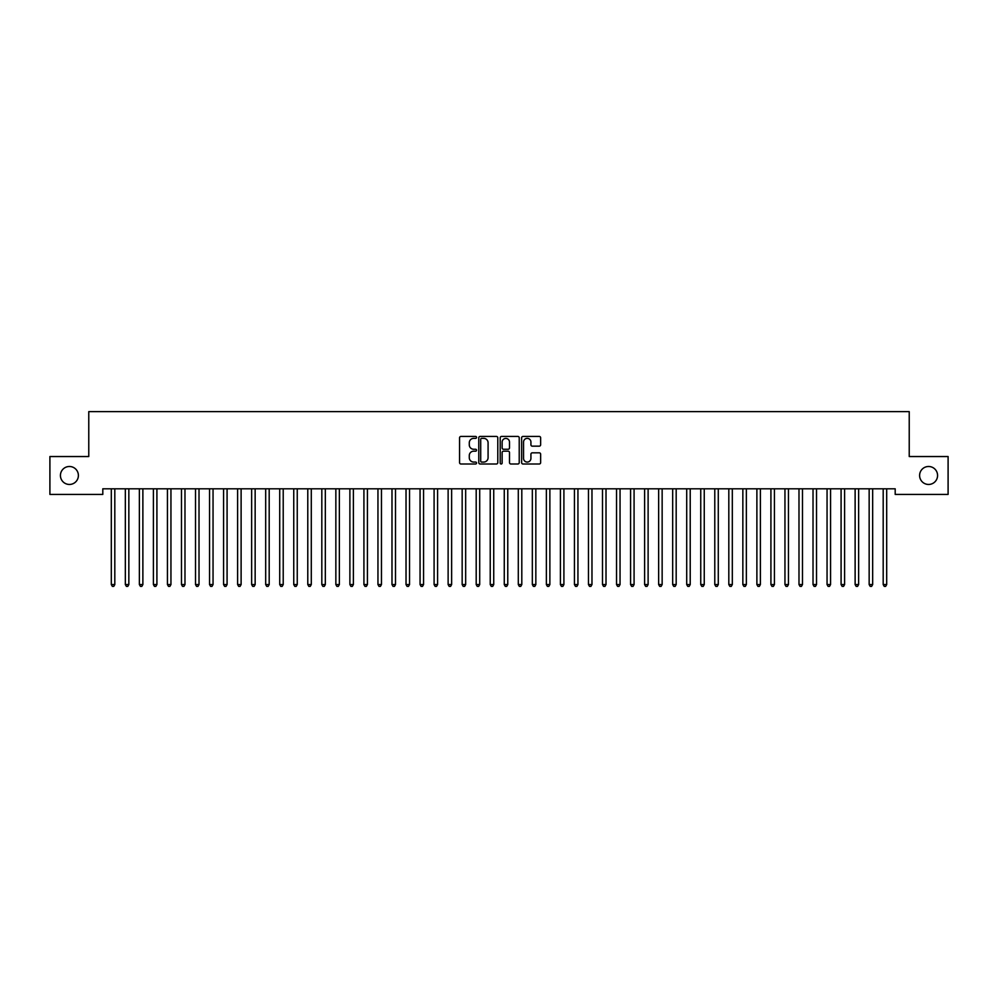 <?xml version="1.0" encoding="UTF-8"?>
<svg xmlns="http://www.w3.org/2000/svg" width="998" height="998" viewBox="0 0 998 998"><rect width="100%" height="100%" fill="white"/><g stroke="black" fill="none" stroke-linecap="round" stroke-linejoin="round"><path stroke-width="1.5" d="M476.545 437.411A0.961 0.961 0 0 0 475.584 436.438L460.939 436.438A1.372 1.372 0 0 0 459.567 437.823L459.567 462.61A1.372 1.372 0 0 0 460.939 463.995L475.584 463.995A0.961 0.961 0 0 0 476.545 463.022A0.961 0.961 0 0 0 475.584 462.062L473.688 462.062A4.404 4.404 0 0 1 469.285 457.658L469.285 455.587A4.404 4.404 0 0 1 473.688 451.183L475.584 451.183A0.961 0.961 0 0 0 476.545 450.21A0.961 0.961 0 0 0 475.584 449.25L473.688 449.25A4.404 4.404 0 0 1 469.285 444.846L469.285 442.775A4.404 4.404 0 0 1 473.688 438.371L475.584 438.371A0.961 0.961 0 0 0 476.545 437.411M919.607 475.472A8.982 8.982 0 0 0 928.589 484.454A8.982 8.982 0 0 0 937.571 475.472A8.982 8.982 0 0 0 928.589 466.49A8.982 8.982 0 0 0 919.607 475.472M60.429 475.472A8.982 8.982 0 0 0 69.411 484.454A8.982 8.982 0 0 0 78.393 475.472A8.982 8.982 0 0 0 69.411 466.49A8.982 8.982 0 0 0 60.429 475.472M539.257 446.156A1.372 1.372 0 0 0 540.642 444.771L540.642 437.823A1.372 1.372 0 0 0 539.257 436.438L523.002 436.438A1.372 1.372 0 0 0 521.63 437.823L521.63 462.61A1.372 1.372 0 0 0 523.002 463.995L539.257 463.995A1.372 1.372 0 0 0 540.642 462.61L540.642 454.215A1.372 1.372 0 0 0 539.257 452.83L532.308 452.83A1.372 1.372 0 0 0 530.924 454.215L530.924 458.381A3.68 3.68 0 0 1 527.243 462.062A3.68 3.68 0 0 1 523.551 458.381L523.551 442.052A3.68 3.68 0 0 1 527.243 438.371A3.68 3.68 0 0 1 530.924 442.052L530.924 444.771A1.372 1.372 0 0 0 532.308 446.156L539.257 446.156M895.194 488.808L102.806 488.808L102.806 494.422L49.9 494.422L49.9 456.535L88.772 456.535L88.772 411.625L909.228 411.625L909.228 456.535L948.1 456.535L948.1 494.422L895.194 494.422L895.194 488.808M497.79 437.823A1.372 1.372 0 0 0 496.418 436.438L480.163 436.438A1.372 1.372 0 0 0 478.778 437.823L478.778 462.61A1.372 1.372 0 0 0 480.163 463.995L496.418 463.995A1.372 1.372 0 0 0 497.79 462.61L497.79 437.823M501.582 436.438L517.837 436.438A1.372 1.372 0 0 1 519.222 437.823L519.222 462.61A1.372 1.372 0 0 1 517.837 463.995L510.876 463.995A1.372 1.372 0 0 1 509.504 462.61L509.504 452.556A1.372 1.372 0 0 0 508.132 451.183L503.516 451.183A1.372 1.372 0 0 0 502.131 452.556L502.131 463.022A0.961 0.961 0 0 1 501.171 463.995A0.961 0.961 0 0 1 500.21 463.022L500.21 437.823A1.372 1.372 0 0 1 501.582 436.438M481.672 438.371A0.961 0.961 0 0 0 480.712 439.332L480.712 461.101A0.961 0.961 0 0 0 481.672 462.062L483.681 462.062A4.404 4.404 0 0 0 488.084 457.658L488.084 442.775A4.404 4.404 0 0 0 483.681 438.371L481.672 438.371M509.504 442.126A3.68 3.68 0 0 0 505.824 438.434A3.68 3.68 0 0 0 502.131 442.126L502.131 447.877A1.372 1.372 0 0 0 503.516 449.25L508.132 449.25A1.372 1.372 0 0 0 509.504 447.877L509.504 442.126M111.115 488.808L111.202 489.02A1.41 1.41 -179.3 0 1 111.302 489.544L111.302 584.554L114.807 584.554L114.807 489.544A1.41 1.41 -179.3 0 1 114.907 489.02L114.995 488.808M114.807 584.554L113.76 586.375L112.35 586.375L111.302 584.554M125.149 488.808L125.237 489.02A1.41 1.41 -179.3 0 1 125.336 489.544L125.336 584.554L128.842 584.554L128.842 489.544A1.41 1.41 -179.3 0 1 128.942 489.02L129.029 488.808M128.842 584.554L127.794 586.375L126.384 586.375L125.336 584.554M139.184 488.808L139.271 489.02A1.41 1.41 -179.3 0 1 139.371 489.544L139.371 584.554L142.876 584.554L142.876 489.544A1.41 1.41 -179.3 0 1 142.976 489.02L143.063 488.808M142.876 584.554L141.828 586.375L140.419 586.375L139.371 584.554M153.218 488.808L153.305 489.02A1.41 1.41 -179.3 0 1 153.405 489.544L153.405 584.554L156.911 584.554L156.911 489.544A1.41 1.41 -179.3 0 1 157.01 489.02L157.098 488.808M156.911 584.554L155.863 586.375L154.453 586.375L153.405 584.554M167.252 488.808L167.34 489.02A1.41 1.41 -179.3 0 1 167.439 489.544L167.439 584.554L170.945 584.554L170.945 489.544A1.41 1.41 -179.3 0 1 171.045 489.02L171.132 488.808M170.945 584.554L169.897 586.375L168.487 586.375L167.439 584.554M181.287 488.808L181.374 489.02A1.41 1.41 -179.3 0 1 181.474 489.544L181.474 584.554L184.979 584.554L184.979 489.544A1.41 1.41 -179.3 0 1 185.079 489.02L185.166 488.808M184.979 584.554L183.931 586.375L182.522 586.375L181.474 584.554M195.321 488.808L195.408 489.02A1.41 1.41 -179.3 0 1 195.508 489.544L195.508 584.554L199.014 584.554L199.014 489.544A1.41 1.41 -179.3 0 1 199.113 489.02L199.201 488.808M199.014 584.554L197.966 586.375L196.556 586.375L195.508 584.554M209.355 488.808L209.443 489.02A1.41 1.41 -179.3 0 1 209.543 489.544L209.543 584.554L213.048 584.554L213.048 489.544A1.41 1.41 -179.3 0 1 213.148 489.02L213.235 488.808M213.048 584.554L212 586.375L210.59 586.375L209.543 584.554M223.39 488.808L223.477 489.02A1.41 1.41 -179.3 0 1 223.577 489.544L223.577 584.554L227.082 584.554L227.082 489.544A1.41 1.41 -179.3 0 1 227.182 489.02L227.27 488.808M227.082 584.554L226.035 586.375L224.625 586.375L223.577 584.554M237.424 488.808L237.512 489.02A1.41 1.41 -179.3 0 1 237.611 489.544L237.611 584.554L241.117 584.554L241.117 489.544A1.41 1.41 -179.3 0 1 241.217 489.02L241.304 488.808M241.117 584.554L240.069 586.375L238.659 586.375L237.611 584.554M251.459 488.808L251.546 489.02A1.41 1.41 -179.3 0 1 251.646 489.544L251.646 584.554L255.151 584.554L255.151 489.544A1.41 1.41 -179.3 0 1 255.251 489.02L255.338 488.808M255.151 584.554L254.103 586.375L252.694 586.375L251.646 584.554M265.493 488.808L265.58 489.02A1.41 1.41 -179.3 0 1 265.68 489.544L265.68 584.554L269.186 584.554L269.186 489.544A1.41 1.41 -179.3 0 1 269.285 489.02L269.373 488.808M269.186 584.554L268.138 586.375L266.728 586.375L265.68 584.554M279.527 488.808L279.615 489.02A1.41 1.41 -179.3 0 1 279.714 489.544L279.714 584.554L283.22 584.554L283.22 489.544A1.41 1.41 -179.3 0 1 283.32 489.02L283.407 488.808M283.22 584.554L282.172 586.375L280.762 586.375L279.714 584.554M293.562 488.808L293.649 489.02A1.41 1.41 -179.3 0 1 293.749 489.544L293.749 584.554L297.254 584.554L297.254 489.544A1.41 1.41 -179.3 0 1 297.354 489.02L297.441 488.808M297.254 584.554L296.206 586.375L294.797 586.375L293.749 584.554M307.596 488.808L307.683 489.02A1.41 1.41 -179.3 0 1 307.783 489.544L307.783 584.554L311.289 584.554L311.289 489.544A1.41 1.41 -179.3 0 1 311.388 489.02L311.476 488.808M311.289 584.554L310.241 586.375L308.831 586.375L307.783 584.554M321.63 488.808L321.718 489.02A1.41 1.41 -179.3 0 1 321.818 489.544L321.818 584.554L325.323 584.554L325.323 489.544A1.41 1.41 -179.3 0 1 325.423 489.02L325.51 488.808M325.323 584.554L324.275 586.375L322.865 586.375L321.818 584.554M335.665 488.808L335.752 489.02A1.41 1.41 -179.3 0 1 335.852 489.544L335.852 584.554L339.357 584.554L339.357 489.544A1.41 1.41 -179.3 0 1 339.457 489.02L339.545 488.808M339.357 584.554L338.31 586.375L336.9 586.375L335.852 584.554M349.699 488.808L349.787 489.02A1.41 1.41 -179.3 0 1 349.886 489.544L349.886 584.554L353.392 584.554L353.392 489.544A1.41 1.41 -179.3 0 1 353.492 489.02L353.579 488.808M353.392 584.554L352.344 586.375L350.934 586.375L349.886 584.554M363.734 488.808L363.821 489.02A1.41 1.41 -179.3 0 1 363.921 489.544L363.921 584.554L367.426 584.554L367.426 489.544A1.41 1.41 -179.3 0 1 367.526 489.02L367.613 488.808M367.426 584.554L366.378 586.375L364.969 586.375L363.921 584.554M377.768 488.808L377.855 489.02A1.41 1.41 -179.3 0 1 377.955 489.544L377.955 584.554L381.461 584.554L381.461 489.544A1.41 1.41 -179.3 0 1 381.56 489.02L381.648 488.808M381.461 584.554L380.413 586.375L379.003 586.375L377.955 584.554M391.802 488.808L391.89 489.02A1.41 1.41 -179.3 0 1 391.989 489.544L391.989 584.554L395.495 584.554L395.495 489.544A1.41 1.41 -179.3 0 1 395.595 489.02L395.682 488.808M395.495 584.554L394.447 586.375L393.037 586.375L391.989 584.554M405.837 488.808L405.924 489.02A1.41 1.41 -179.3 0 1 406.024 489.544L406.024 584.554L409.529 584.554L409.529 489.544A1.41 1.41 -179.3 0 1 409.629 489.02L409.716 488.808M409.529 584.554L408.481 586.375L407.072 586.375L406.024 584.554M419.871 488.808L419.958 489.02A1.41 1.41 -179.3 0 1 420.058 489.544L420.058 584.554L423.564 584.554L423.564 489.544A1.41 1.41 -179.3 0 1 423.663 489.02L423.751 488.808M423.564 584.554L422.516 586.375L421.106 586.375L420.058 584.554M433.905 488.808L433.993 489.02A1.41 1.41 -179.3 0 1 434.093 489.544L434.093 584.554L437.598 584.554L437.598 489.544A1.41 1.41 -179.3 0 1 437.698 489.02L437.785 488.808M437.598 584.554L436.55 586.375L435.14 586.375L434.093 584.554M447.94 488.808L448.027 489.02A1.41 1.41 -179.3 0 1 448.127 489.544L448.127 584.554L451.632 584.554L451.632 489.544A1.41 1.41 -179.3 0 1 451.732 489.02L451.82 488.808M451.632 584.554L450.585 586.375L449.175 586.375L448.127 584.554M461.974 488.808L462.062 489.02A1.41 1.41 -179.3 0 1 462.161 489.544L462.161 584.554L465.667 584.554L465.667 489.544A1.41 1.41 -179.3 0 1 465.767 489.02L465.854 488.808M465.667 584.554L464.619 586.375L463.209 586.375L462.161 584.554M476.009 488.808L476.096 489.02A1.41 1.41 -179.3 0 1 476.196 489.544L476.196 584.554L479.701 584.554L479.701 489.544A1.41 1.41 -179.3 0 1 479.801 489.02L479.888 488.808M479.701 584.554L478.653 586.375L477.244 586.375L476.196 584.554M490.043 488.808L490.13 489.02A1.41 1.41 -179.3 0 1 490.23 489.544L490.23 584.554L493.736 584.554L493.736 489.544A1.41 1.41 -179.3 0 1 493.835 489.02L493.923 488.808M493.736 584.554L492.688 586.375L491.278 586.375L490.23 584.554M504.077 488.808L504.165 489.02A1.41 1.41 -179.3 0 1 504.264 489.544L504.264 584.554L507.77 584.554L507.77 489.544A1.41 1.41 -179.3 0 1 507.87 489.02L507.957 488.808M507.77 584.554L506.722 586.375L505.312 586.375L504.264 584.554M518.112 488.808L518.199 489.02A1.41 1.41 -179.3 0 1 518.299 489.544L518.299 584.554L521.804 584.554L521.804 489.544A1.41 1.41 -179.3 0 1 521.904 489.02L521.991 488.808M521.804 584.554L520.756 586.375L519.347 586.375L518.299 584.554M532.146 488.808L532.233 489.02A1.41 1.41 -179.3 0 1 532.333 489.544L532.333 584.554L535.839 584.554L535.839 489.544A1.41 1.41 -179.3 0 1 535.938 489.02L536.026 488.808M535.839 584.554L534.791 586.375L533.381 586.375L532.333 584.554M546.18 488.808L546.268 489.02A1.41 1.41 -179.3 0 1 546.368 489.544L546.368 584.554L549.873 584.554L549.873 489.544A1.41 1.41 -179.3 0 1 549.973 489.02L550.06 488.808M549.873 584.554L548.825 586.375L547.415 586.375L546.368 584.554M560.215 488.808L560.302 489.02A1.41 1.41 -179.3 0 1 560.402 489.544L560.402 584.554L563.907 584.554L563.907 489.544A1.41 1.41 -179.3 0 1 564.007 489.02L564.095 488.808M563.907 584.554L562.86 586.375L561.45 586.375L560.402 584.554M574.249 488.808L574.337 489.02A1.41 1.41 -179.3 0 1 574.436 489.544L574.436 584.554L577.942 584.554L577.942 489.544A1.41 1.41 -179.3 0 1 578.042 489.02L578.129 488.808M577.942 584.554L576.894 586.375L575.484 586.375L574.436 584.554M588.284 488.808L588.371 489.02A1.41 1.41 -179.3 0 1 588.471 489.544L588.471 584.554L591.976 584.554L591.976 489.544A1.41 1.41 -179.3 0 1 592.076 489.02L592.163 488.808M591.976 584.554L590.928 586.375L589.519 586.375L588.471 584.554M602.318 488.808L602.405 489.02A1.41 1.41 -179.3 0 1 602.505 489.544L602.505 584.554L606.011 584.554L606.011 489.544A1.41 1.41 -179.3 0 1 606.11 489.02L606.198 488.808M606.011 584.554L604.963 586.375L603.553 586.375L602.505 584.554M616.352 488.808L616.44 489.02A1.41 1.41 -179.3 0 1 616.539 489.544L616.539 584.554L620.045 584.554L620.045 489.544A1.41 1.41 -179.3 0 1 620.145 489.02L620.232 488.808M620.045 584.554L618.997 586.375L617.587 586.375L616.539 584.554M630.387 488.808L630.474 489.02A1.41 1.41 -179.3 0 1 630.574 489.544L630.574 584.554L634.079 584.554L634.079 489.544A1.41 1.41 -179.3 0 1 634.179 489.02L634.266 488.808M634.079 584.554L633.031 586.375L631.622 586.375L630.574 584.554M644.421 488.808L644.508 489.02A1.41 1.41 -179.3 0 1 644.608 489.544L644.608 584.554L648.114 584.554L648.114 489.544A1.41 1.41 -179.3 0 1 648.213 489.02L648.301 488.808M648.114 584.554L647.066 586.375L645.656 586.375L644.608 584.554M658.455 488.808L658.543 489.02A1.41 1.41 -179.3 0 1 658.643 489.544L658.643 584.554L662.148 584.554L662.148 489.544A1.41 1.41 -179.3 0 1 662.248 489.02L662.335 488.808M662.148 584.554L661.1 586.375L659.69 586.375L658.643 584.554M672.49 488.808L672.577 489.02A1.41 1.41 -179.3 0 1 672.677 489.544L672.677 584.554L676.182 584.554L676.182 489.544A1.41 1.41 -179.3 0 1 676.282 489.02L676.37 488.808M676.182 584.554L675.135 586.375L673.725 586.375L672.677 584.554M686.524 488.808L686.612 489.02A1.41 1.41 -179.3 0 1 686.711 489.544L686.711 584.554L690.217 584.554L690.217 489.544A1.41 1.41 -179.3 0 1 690.317 489.02L690.404 488.808M690.217 584.554L689.169 586.375L687.759 586.375L686.711 584.554M700.559 488.808L700.646 489.02A1.41 1.41 -179.3 0 1 700.746 489.544L700.746 584.554L704.251 584.554L704.251 489.544A1.41 1.41 -179.3 0 1 704.351 489.02L704.438 488.808M704.251 584.554L703.203 586.375L701.794 586.375L700.746 584.554M714.593 488.808L714.68 489.02A1.41 1.41 -179.3 0 1 714.78 489.544L714.78 584.554L718.286 584.554L718.286 489.544A1.41 1.41 -179.3 0 1 718.385 489.02L718.473 488.808M718.286 584.554L717.238 586.375L715.828 586.375L714.78 584.554M728.627 488.808L728.715 489.02A1.41 1.41 -179.3 0 1 728.814 489.544L728.814 584.554L732.32 584.554L732.32 489.544A1.41 1.41 -179.3 0 1 732.42 489.02L732.507 488.808M732.32 584.554L731.272 586.375L729.862 586.375L728.814 584.554M742.662 488.808L742.749 489.02A1.41 1.41 -179.3 0 1 742.849 489.544L742.849 584.554L746.354 584.554L746.354 489.544A1.41 1.41 -179.3 0 1 746.454 489.02L746.541 488.808M746.354 584.554L745.306 586.375L743.897 586.375L742.849 584.554M756.696 488.808L756.783 489.02A1.41 1.41 -179.3 0 1 756.883 489.544L756.883 584.554L760.389 584.554L760.389 489.544A1.41 1.41 -179.3 0 1 760.488 489.02L760.576 488.808M760.389 584.554L759.341 586.375L757.931 586.375L756.883 584.554M770.73 488.808L770.818 489.02A1.41 1.41 -179.3 0 1 770.918 489.544L770.918 584.554L774.423 584.554L774.423 489.544A1.41 1.41 -179.3 0 1 774.523 489.02L774.61 488.808M774.423 584.554L773.375 586.375L771.965 586.375L770.918 584.554M784.765 488.808L784.852 489.02A1.41 1.41 -179.3 0 1 784.952 489.544L784.952 584.554L788.457 584.554L788.457 489.544A1.41 1.41 -179.3 0 1 788.557 489.02L788.645 488.808M788.457 584.554L787.41 586.375L786 586.375L784.952 584.554M798.799 488.808L798.887 489.02A1.41 1.41 -179.3 0 1 798.986 489.544L798.986 584.554L802.492 584.554L802.492 489.544A1.41 1.41 -179.3 0 1 802.592 489.02L802.679 488.808M802.492 584.554L801.444 586.375L800.034 586.375L798.986 584.554M812.834 488.808L812.921 489.02A1.41 1.41 -179.3 0 1 813.021 489.544L813.021 584.554L816.526 584.554L816.526 489.544A1.41 1.41 -179.3 0 1 816.626 489.02L816.713 488.808M816.526 584.554L815.478 586.375L814.069 586.375L813.021 584.554M826.868 488.808L826.955 489.02A1.41 1.41 -179.3 0 1 827.055 489.544L827.055 584.554L830.561 584.554L830.561 489.544A1.41 1.41 -179.3 0 1 830.66 489.02L830.748 488.808M830.561 584.554L829.513 586.375L828.103 586.375L827.055 584.554M840.902 488.808L840.99 489.02A1.41 1.41 -179.3 0 1 841.089 489.544L841.089 584.554L844.595 584.554L844.595 489.544A1.41 1.41 -179.3 0 1 844.695 489.02L844.782 488.808M844.595 584.554L843.547 586.375L842.137 586.375L841.089 584.554M854.937 488.808L855.024 489.02A1.41 1.41 -179.3 0 1 855.124 489.544L855.124 584.554L858.629 584.554L858.629 489.544A1.41 1.41 -179.3 0 1 858.729 489.02L858.816 488.808M858.629 584.554L857.581 586.375L856.172 586.375L855.124 584.554M868.971 488.808L869.058 489.02A1.41 1.41 -179.3 0 1 869.158 489.544L869.158 584.554L872.664 584.554L872.664 489.544A1.41 1.41 -179.3 0 1 872.763 489.02L872.851 488.808M872.664 584.554L871.616 586.375L870.206 586.375L869.158 584.554M883.005 488.808L883.093 489.02A1.41 1.41 -179.3 0 1 883.193 489.544L883.193 584.554L886.698 584.554L886.698 489.544A1.41 1.41 -179.3 0 1 886.798 489.02L886.885 488.808M886.698 584.554L885.65 586.375L884.24 586.375L883.193 584.554"/></g></svg>
